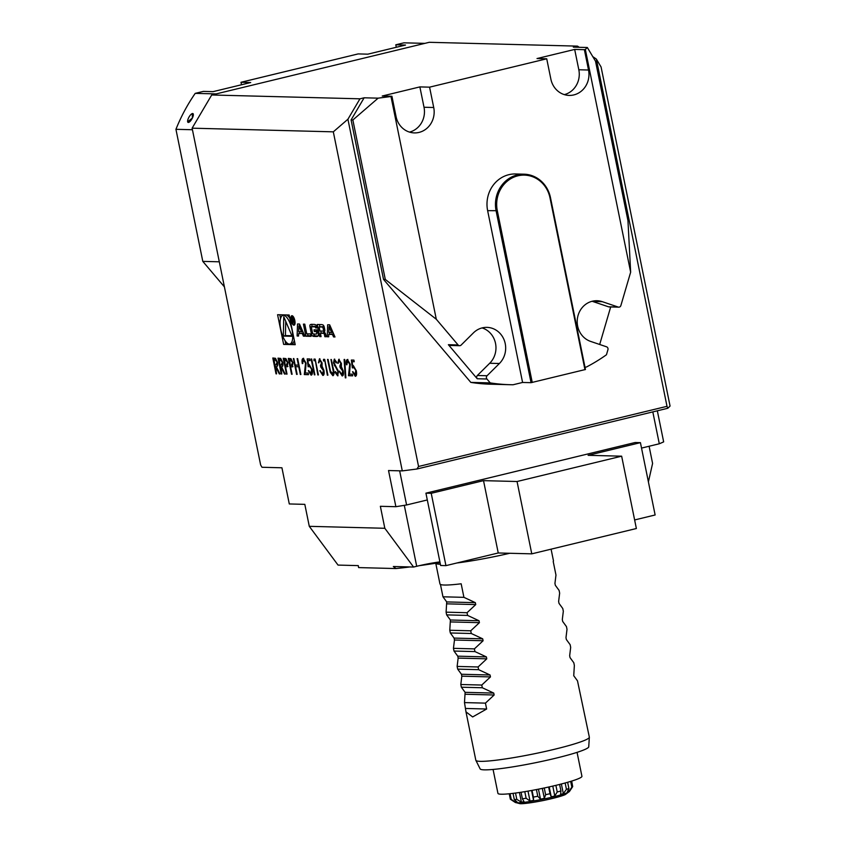<?xml version="1.0" encoding="UTF-8"?>
<svg xmlns="http://www.w3.org/2000/svg" width="846" height="846" viewBox="0 0 846 846"><rect width="100%" height="100%" fill="white"/><g stroke="black" fill="none" stroke-linecap="round" stroke-linejoin="round"><path stroke-width="1.27" d="M281.803 373.985L281.253 373.974L278.027 358.154L280.703 358.44L282.765 362.479C283.209 365.546 282.765 366.953 281.454 366.72L285.208 374.08L284.52 374.059L280.766 366.699L281.803 373.985M292.579 366.741L290.612 366.953L292.103 374.26L291.542 374.239L288.327 358.418L290.992 358.725L292.991 362.765L292.24 366.878M302.329 333.684L303.407 336.148L304.846 336.19L299.516 324.029L297.528 323.976L297.115 335.989L298.553 336.031L298.638 333.588L303.608 333.366M293.932 325.202A4.865 1.798 -103.6 0 0 294.112 325.181A4.865 1.798 -103.6 0 0 294.715 320.031A4.865 1.798 -103.6 0 0 291.817 315.727A4.865 1.798 -103.6 0 0 291.161 320.645A4.865 1.798 -103.6 0 0 293.932 325.202M310.514 333.916L306.749 333.821L304.782 324.166L303.418 324.134L305.882 336.211L311.011 336.348L310.514 333.916M316.912 327.18A2.411 0.888 -103.6 0 0 315.727 324.853A17.163 6.345 -103.6 0 0 314.204 324.409L311.603 324.346A17.163 6.345 -103.6 0 0 310.968 324.409A17.163 6.345 -103.6 0 0 310.249 324.716A2.411 0.888 -103.6 0 0 309.996 327L311.36 333.662A2.411 0.888 -103.6 0 0 312.544 335.978A17.163 6.345 -103.6 0 0 314.056 336.422L316.658 336.497A17.163 6.345 -103.6 0 0 317.292 336.433A17.163 6.345 -103.6 0 0 318.011 336.126A2.411 0.888 -103.6 0 0 318.265 333.842L317.462 329.908L313.982 329.813L314.331 331.547L316.457 331.6L316.658 332.584A1.544 0.571 -103.6 0 1 316.425 334.064A1.544 0.571 -103.6 0 1 316.372 334.064L313.358 333.99A1.544 0.571 -103.6 0 1 312.47 332.467L311.614 328.259A1.544 0.571 -103.6 0 1 311.836 326.778A1.544 0.571 -103.6 0 1 311.888 326.778L314.902 326.852A1.544 0.571 -103.6 0 1 315.674 327.92L317.07 327.952L316.912 327.18M324.304 327.37A2.411 0.888 -103.6 0 0 323.119 325.044A17.163 6.345 -103.6 0 0 321.607 324.6L317.261 324.494L319.714 336.571L321.078 336.613L320.401 333.271L323.584 333.356A1.544 0.571 -103.6 0 1 324.483 334.879L324.853 336.708L326.218 336.74L325.837 334.9A2.411 0.888 -103.6 0 0 324.653 332.584A17.163 6.345 -103.6 0 0 323.711 332.214L323.637 331.918A17.163 6.345 -103.6 0 0 323.732 331.896A17.163 6.345 -103.6 0 0 324.452 331.59A2.411 0.888 -103.6 0 0 324.705 329.305L324.304 327.37M334.984 336.972L329.654 324.811L327.656 324.758L327.254 336.771L328.692 336.803L328.766 334.36L332.457 334.456L333.546 336.93L334.984 336.972M283.632 344.396L295.212 344.692L289.173 315.008L277.583 314.712L283.632 344.396L288.602 343.962M425.929 493.165L431.227 493.303L483.521 480.644L517.054 481.511L621.651 456.184L588.118 455.317L640.422 442.648L635.124 442.511L425.929 493.165L427.304 499.954L406.598 504.967A203.854 18.792 -11.5 0 1 395.886 506.701L388.526 470.535L402.294 470.894L333.313 131.839L192.116 128.18L260.642 464.983L261.985 467.267L281.93 467.785L289.29 503.952L304.814 504.353L309.287 526.328L338.04 565.086L358.281 565.614L358.619 567.592A134.366 12.383 168.5 0 1 358.609 567.507L358.218 565.614M352.338 367.947L351.365 360.047L353.903 360.11L354.231 361.739L352.126 361.686L352.645 365.832L353.311 365.546L356.303 370.77C356.906 374.228 356.568 376.068 355.288 376.29L352.496 371.785L355.574 374.556L356.155 370.601L353.321 367.185L353.956 367.069L352.338 367.947M355.532 376.269L352.909 371.68M354.982 374.672L355.743 370.696M352.666 375.709L348.901 375.613L350.149 364.309L348.161 361.062L346.49 364.763C345.94 361.559 346.257 359.814 347.442 359.539L350.255 364.298L349.483 374.122L352.348 374.196L352.687 375.825L348.489 375.709L349.726 364.404L347.843 361.136M345.295 377.855L344.121 359.455L344.713 359.476L345.877 377.866L345.295 377.855L344.555 359.465M340.229 365.906L341.287 363.357L339.542 360.84L337.776 363.325L338.791 359.317L341.424 363.473L341.372 366.709L343.254 370.908C343.762 374.112 343.391 375.793 342.154 375.952L339.14 371.235L341.837 374.334L342.725 371.024L340.145 367.629L339.817 366.001L340.875 363.452L339.246 360.914M342.429 375.92L339.563 371.13M341.837 374.334L342.471 374.207L342.725 371.024M337.29 374.218L337.956 371.563L333.504 362.86L334.276 359.201L336.465 361.919L336.158 362.881L334.54 360.819L334.043 362.807L338.506 371.595L337.617 375.836L335.037 372.325L335.397 371.542L337.554 374.144M336.581 362.786L334.72 360.777M332.51 374.091L333.303 371.457L330.934 359.518L333.43 369.089C334.329 372.927 334.138 375.138 332.869 375.709L330.257 372.325L327.529 359.434L328.079 359.444L330.458 371.034L332.774 374.027M333.091 375.687L330.257 372.325M324.452 360.967L323.5 360.946L323.532 359.328L324.674 359.36L327.899 375.18L327.339 375.169L324.875 360.861L323.5 360.946M322.929 373.731L323.817 370.421L320.92 365.44L321.966 362.86L320.222 360.343L318.445 362.828L319.46 358.82L322.104 362.976L322.04 366.212L323.933 370.4C324.43 373.615 324.071 375.296 322.834 375.455L319.82 370.738L322.506 373.826L323.405 370.527L320.824 367.132L320.486 365.504L321.543 362.955L319.915 360.417M323.098 375.423L320.243 370.633M314.945 360.724L313.993 360.692L314.025 359.085L315.167 359.116L318.392 374.937L317.832 374.926L315.368 360.618L313.993 360.692M314.902 374.841L314.352 374.831L311.138 359.011L311.688 359.021L314.902 374.841M308.145 366.804L307.172 358.905L309.71 358.968L310.038 360.597L307.933 360.544L308.452 364.689L309.118 364.404L312.111 369.628C312.713 373.086 312.375 374.926 311.095 375.148L308.304 370.643L311.381 373.403L311.963 369.459L309.128 366.043L309.763 365.927L308.145 366.804M311.339 375.127L308.716 370.537M310.799 373.53L311.55 369.554M308.473 374.567L304.708 374.471L305.956 363.167L303.968 359.92L302.308 363.621C301.747 360.417 302.064 358.672 303.249 358.397L306.072 363.156L305.29 372.98L308.166 373.054L308.494 374.683L304.296 374.567L305.543 363.262L303.651 359.994M297.168 374.387L296.608 374.376L293.393 358.545L295.265 365.06L298.437 365.134L297.115 358.651L297.665 358.662L300.89 374.482L300.33 374.471L298.765 366.762L295.603 366.678L297.168 374.387M287.503 366.614L285.546 366.826L287.027 374.122L286.477 374.112L283.251 358.292L285.927 358.598L287.926 362.627L287.164 366.752M276.579 373.858L276.018 373.837L272.803 358.017L275.479 358.302L277.541 362.352C277.985 365.409 277.541 366.826 276.23 366.582L279.984 373.943L279.296 373.921L275.542 366.561L276.579 373.858M493.07 769.437L497.945 793.389A42.86 3.955 -11.5 0 0 540.721 788.715A42.86 3.955 -11.5 0 0 581.932 776.3L577.057 752.348M418.559 466.474L667.008 406.323L596.356 59.083L601.083 66.993L670.064 406.059L667.79 408.269L416.93 469.012L418.559 466.474L347.918 119.233L359.962 98.813L211.701 94.985L192.116 128.18M347.918 119.233L333.313 131.839M587.336 47.503L595.521 61.219L627.965 220.669L630.651 272.19L585.337 49.449L587.336 47.503L573.334 47.143L577.522 46.128L429.26 42.3L211.701 94.985M416.93 469.012L402.294 470.894M424.84 43.368L403.923 42.829L395.801 44.796L405.509 45.05L367.851 54.165L358.144 53.911L240.994 82.284L250.702 82.538L213.044 91.654L203.336 91.4L195.215 93.367L216.132 93.906M219.304 261.805L202.797 261.382L224.401 286.868M195.215 93.367A177.216 163.849 91.5 0 0 175.936 129.311L202.797 261.382M240.994 82.284L241.501 84.759M395.801 44.796L396.298 47.281M192.285 113.576L192.391 118.028L187.664 121.824A5.013 1.713 119.3 0 1 188.563 117.932A5.013 1.713 119.3 0 1 192.285 113.576A5.013 1.713 119.3 0 1 192.391 118.028A5.013 1.713 119.3 0 1 187.664 121.824M192.433 129.734L175.936 129.311M359.962 98.813L364.14 97.798L378.141 98.157L390.979 96.507L436.293 319.249L385.29 279.434L352.856 119.984L378.141 98.157M596.356 59.083L592.76 56.608M579.214 47.302L577.522 46.128M667.008 406.323L667.79 408.269M436.293 319.249L458.088 344.957A2.316 2.147 91.5 0 0 461.112 345.094L473.432 332.869A20.822 19.257 91.5 0 1 486.958 327.37A20.822 19.257 91.5 0 1 504.47 340.853A20.822 19.257 91.5 0 1 499.404 363.505L487.074 375.74A2.316 2.147 91.5 0 0 486.936 379.008L490.236 382.9L470.82 382.403L383.524 279.392L351.09 119.931L364.14 97.798M470.82 382.403A180.695 167.064 91.5 0 0 490.743 384.211L510.159 384.708A180.695 167.064 91.5 0 0 513.067 384.761L522.585 382.455L531.055 382.678L496.105 210.887A30.118 27.844 -88.5 0 1 524.076 174.191A30.118 27.844 -88.5 0 1 550.492 197.71L585.453 369.501L531.055 382.678M521.062 792.258L522.384 798.783A32.063 2.961 -11.5 0 0 526.127 798.264L530.008 801.003L533.583 800.432L533.392 797.08A32.063 2.961 -11.5 0 0 537.781 796.276L540.488 799.163L544.348 798.381L545.628 794.69A32.063 2.961 -11.5 0 0 550.006 793.717L551.232 796.858L554.786 795.991L557.228 791.972A32.063 2.961 -11.5 0 0 560.93 790.978L560.612 794.447L563.32 793.633L566.439 789.339A32.063 2.961 -11.5 0 0 568.903 788.483L567.19 792.29L568.639 791.655L571.854 787.192A32.063 2.961 -11.5 0 0 572.7 786.6L569.517 791.401L565.34 794.553C563.986 795.251 558.233 797.376 543.047 800.58C527.946 803.531 521.749 803.837 520.079 803.7L515.267 802.442A27.802 2.559 -11.5 0 0 517.234 802.769A27.802 2.559 -11.5 0 0 546.759 798.381A27.802 2.559 -11.5 0 0 569.517 791.401M524.784 791.666L526.127 798.264M513.046 793.368L514.294 799.523A32.063 2.961 -11.5 0 0 516.811 799.375L521.39 802.114L524.129 801.818L522.384 798.783M515.521 793.051L516.811 799.375M509.25 793.791L510.35 799.206A32.063 2.961 -11.5 0 0 511.248 799.449L515.944 802.315L517.445 802.357L514.294 799.523M510.085 793.707L511.248 799.449M571.685 781.08L572.573 785.976M570.68 781.397L571.854 787.192M571.589 781.112L572.7 786.6M565.149 782.984L566.439 789.339M567.645 782.286L568.903 788.483M555.885 785.363L557.228 791.972M559.608 784.443L560.93 790.978M532.028 790.397L533.392 797.08M536.417 789.572L537.781 796.276M544.264 787.986L545.628 794.69M548.642 787.034L550.006 793.717M515.616 800.718L515.944 802.315L517.445 802.357M519.433 792.501L521.39 802.114M527.999 791.116L530.008 801.003M538.458 789.17L540.488 799.163M549.213 786.907L551.232 796.858M514.527 801.934L510.35 799.206M531.552 790.481L533.583 800.432M568.279 789.878L568.639 791.655M561.363 783.988L563.32 793.633M542.307 788.387L544.348 798.381M552.776 786.093L554.786 795.991M427.304 499.954L440.639 565.498L445.937 565.636L498.241 552.977L531.774 553.844L636.372 528.517L621.651 456.184M640.422 442.648L655.132 514.981L634.627 519.952M517.054 481.511L531.774 553.844M483.521 480.644L498.241 552.977M431.227 493.303L445.937 565.636M475.738 604.583L475.346 602.659L463.925 597.339L442.966 596.8L446.72 601.918L446.096 612.176L467.045 612.716L475.738 604.583L447.111 603.843M479.418 622.667L479.026 620.742L467.605 615.423L446.646 614.883L450.4 620.002L449.776 630.259L470.725 630.799L479.418 622.667L450.791 621.926M483.098 640.75L482.706 638.825L471.285 633.506L450.326 632.967L454.08 638.085L454.471 640.01L453.445 648.343L474.405 648.882L483.098 640.75L454.471 640.01M486.778 658.833L486.387 656.908L474.955 651.589L454.006 651.05L457.76 656.168L458.151 658.093L457.126 666.426L478.085 666.965L486.778 658.833L458.151 658.093M490.458 676.916L490.067 674.992L478.635 669.672L457.686 669.133L461.44 674.251L461.831 676.176L460.806 684.509L481.765 685.048L490.458 676.916L461.831 676.176M494.138 695L493.747 693.075L482.315 687.756L461.356 687.216L465.12 692.335L464.486 702.592L485.445 703.132L494.138 695L465.512 694.259M440.385 564.24A57.919 5.34 -11.5 0 1 435.753 563.214L439.952 583.909A57.919 5.34 -11.5 0 0 461.165 583.782L463.925 597.339M442.966 596.8L440.449 584.438M485.445 703.132L486.64 709.011L472.66 716.943L465.987 711.877L464.486 702.592M486.64 709.011L465.681 708.462M649.104 446.244L652.594 463.439L648.396 481.882M409.866 566.947A134.366 12.383 168.5 0 1 395.981 568.554L393.337 566.513L413.578 567.042L384.824 528.285L309.287 526.328M395.981 568.554L358.619 567.592M439.909 561.892A23.625 2.178 168.5 0 0 416.708 566.281L413.578 567.042M384.824 528.285L380.362 506.299L395.886 506.701M657.331 410.796L663.655 441.866A203.854 18.792 168.5 0 1 659.298 443.78L641.522 448.084M551.084 549.16L553.464 560.824A57.919 5.34 -11.5 0 1 553.21 561.49L555.97 575.058L554.944 583.391L555.336 585.305L559.1 590.423L559.65 593.141L558.624 601.474L559.016 603.388L562.77 608.507L563.33 611.224L562.304 619.558L562.696 621.472L566.45 626.59L567.01 629.308L565.985 637.641L566.376 639.555L570.13 644.673L570.68 647.391L569.665 655.724L570.056 657.638L573.81 662.756L574.36 665.474L573.736 675.721L577.49 680.84L589.334 737.13A57.919 5.34 -11.5 0 1 589.334 737.268A57.919 5.34 -11.5 0 1 533.646 753.913A57.919 5.34 -11.5 0 1 475.875 760.353A57.919 5.34 -11.5 0 1 475.822 760.226L465.987 711.877M456.851 562.992A57.919 5.34 -11.5 0 0 509.768 553.273M589.334 737.268L588.742 746.796A55.434 5.108 168.5 0 1 535.433 762.732A55.434 5.108 168.5 0 1 480.137 768.898L475.875 760.353M440.036 562.537A134.366 12.383 168.5 0 1 419.235 565.688M652.816 411.886L659.298 443.78M406.598 504.967L399.65 470.831M467.045 612.716L467.605 615.423M470.725 630.799L471.285 633.506M474.405 648.882L474.955 651.589M478.085 666.965L478.635 669.672M481.765 685.048L482.315 687.756M461.356 687.216L460.806 684.509M457.686 669.133L457.126 666.426M454.006 651.05L453.445 648.343M450.326 632.967L449.776 630.259M446.646 614.883L446.096 612.176M618.193 307.056A2.316 2.147 91.5 0 0 618.775 307.161L609.067 306.908A2.316 2.147 -88.5 0 1 608.486 306.802L618.193 307.056L602.278 301.673A20.822 19.257 91.5 0 0 596.99 300.721A20.822 19.257 91.5 0 0 577.469 318.149A20.822 19.257 91.5 0 0 590.635 341.414L606.55 346.807A2.316 2.147 91.5 0 1 607.936 349.715L606.455 354.76A180.695 167.064 91.5 0 1 586.49 366.984L585.009 367.344M618.775 307.161A2.316 2.147 91.5 0 0 620.879 305.533L630.651 272.19M459.6 345.707L449.892 345.454A2.316 2.147 -88.5 0 1 448.38 344.703L477.229 378.754A2.316 2.147 -88.5 0 1 477.366 375.487L489.697 363.262A20.822 19.257 91.5 0 0 495.47 343.138A20.822 19.257 91.5 0 0 482.083 327.92M584.967 369.713L550.016 197.922A29.187 26.987 91.5 0 0 517.858 175.82A29.187 26.987 91.5 0 0 497.3 210.686L532.25 382.477M546.728 58.786L537.02 58.543L574.677 49.428L584.385 49.671L588.52 70.017A20.854 19.278 -88.5 0 1 569.157 95.418A20.854 19.278 -88.5 0 1 550.873 79.133L546.728 58.786L429.578 87.159L433.723 107.505A20.854 19.278 -88.5 0 1 414.35 132.907A20.854 19.278 -88.5 0 1 396.065 116.621L391.931 96.275L382.223 96.021L419.87 86.905L429.578 87.159M564.324 94.625A20.854 19.278 91.5 0 0 578.823 69.763L574.677 49.428M409.517 132.103A20.854 19.278 91.5 0 0 424.015 107.252L419.87 86.905M608.486 306.802L592.57 301.419A20.822 19.257 91.5 0 0 592.126 301.271M599.687 344.491L610.685 306.95M524.076 174.191L515.605 173.969A30.118 27.844 91.5 0 0 487.634 210.665L522.585 382.455M351.09 119.931L352.856 119.984M383.524 279.392L385.29 279.434M585.337 49.449L584.385 49.671M391.931 96.275L390.979 96.507M490.236 382.9A180.695 167.064 91.5 0 0 510.159 384.708M290.03 343.994L295.095 344.132M279.793 314.765L280.565 318.53M285.07 340.684L285.715 343.888M289.871 344.036A14.752 5.457 -103.6 0 0 291.701 328.417A14.752 5.457 -103.6 0 0 282.934 315.368A14.752 5.457 -103.6 0 0 280.935 330.268A14.752 5.457 -103.6 0 0 289.332 344.089A14.752 5.457 -103.6 0 0 289.871 344.036L291.965 343.529A14.752 5.457 -103.6 0 0 294.334 340.367M289.829 318.212A14.752 5.457 -103.6 0 0 286.297 314.934M283.759 316.721L283.336 336.084L292.113 336.306L283.759 316.721M285.737 321.364L285.43 335.576L283.336 336.084M285.43 335.576L291.87 335.735M329.031 326.641L331.621 332.541L328.84 332.467L329.031 326.641L330.321 326.334M332.901 332.224L331.621 332.541M334.826 336.623L333.546 336.93M333.747 334.149L332.457 334.456M328.766 334.36L333.652 333.927M328.703 336.412L327.254 336.771M329.729 324.98L329.676 326.493M329.475 332.489L329.411 334.212M326.144 336.391L324.853 336.708M320.401 333.271L324.949 332.827M321.004 336.264L319.714 336.571M319.46 324.547L319.915 326.768M320.782 331.04L321.194 333.081M319.111 326.958L319.936 331.019L323.13 331.103A1.544 0.571 -103.6 0 0 323.183 331.093A1.544 0.571 -103.6 0 0 323.405 329.612L323.193 328.555A1.544 0.571 -103.6 0 0 322.305 327.042L319.111 326.958L324.071 326.524M316.996 327.603L315.674 327.92M313.877 326.292A1.544 0.571 -103.6 0 1 313.929 326.27A1.544 0.571 -103.6 0 1 313.982 326.27L316.679 326.334M317.747 331.294L316.457 331.6M316.182 329.877L316.425 331.04L317.705 331.072M316.425 331.04L314.331 331.547M313.676 334.001A2.411 0.888 -103.6 0 0 314.638 335.471A17.163 6.345 -103.6 0 0 316.15 335.925L318.159 335.968M312.195 324.356A2.411 0.888 -103.6 0 0 312.089 326.493L312.132 326.704M307.595 333.842L307.976 335.714L310.894 335.788M307.976 335.714L305.882 336.211M293.752 324.293A3.934 1.459 -103.6 0 0 293.89 324.282A3.934 1.459 -103.6 0 0 294.387 320.116A3.934 1.459 -103.6 0 0 292.039 316.626A3.934 1.459 -103.6 0 0 291.51 320.602A3.934 1.459 -103.6 0 0 293.752 324.293M293.234 320.549L293.435 318.963L292.441 317.345L291.616 317.324L292.79 323.13L292.811 320.571L294.44 323.172L293.234 320.549M293.382 320.433L292.811 320.571M293.435 320.338L292.505 320.571M291.986 318.001L292.6 318.022L292.98 319.904L292.367 319.894L291.986 318.001L293.033 317.747M304.687 335.841L303.407 336.148M298.638 333.588L303.513 333.155M298.564 335.64L297.115 335.989M299.59 324.198L299.537 325.71M299.336 331.706L299.273 333.43M298.902 325.869L301.483 331.759L298.701 331.685L298.902 325.869L300.182 325.551M302.773 331.452L301.483 331.759M354.21 361.623L352.126 361.686M356.155 370.601L353.956 367.069L352.761 367.841M352.719 367.534L351.799 360.058M347.029 364.668L346.49 364.763M346.913 364.668C346.363 361.454 346.68 359.709 347.854 359.444M338.326 363.23L337.776 363.325M338.189 363.23L339.204 359.222M343.148 370.918L340.145 367.629M340.568 367.524L340.24 365.937M338.04 375.73L335.037 372.325M337.702 374.112L337.956 371.563M338.368 371.457L337.417 370.009M337.829 369.903L334.339 365.271M334.752 365.176L333.504 362.86M333.916 362.754L334.688 359.106M330.68 372.229L327.973 359.444M332.922 373.985L333.303 371.457M333.715 371.352L331.378 359.529M323.923 360.84L323.955 359.339M327.867 375.064L327.339 375.169M327.762 375.064L324.875 360.861M318.995 362.733L318.445 362.828M318.868 362.733L319.883 358.715M314.416 360.597L314.448 359.095M318.371 374.82L317.832 374.926M318.255 374.82L315.368 360.618M314.881 374.736L314.352 374.831M314.775 374.725L311.571 359.021M310.017 360.481L307.933 360.544M311.963 369.459L309.763 365.927L308.568 366.699M308.526 366.392L307.606 358.916M302.836 363.526L302.308 363.621M302.72 363.526C302.17 360.311 302.487 358.567 303.661 358.302M297.147 374.27L296.608 374.376M297.031 374.27L293.837 358.556M297.559 358.662L298.437 365.134M300.869 374.366L300.33 374.471M300.753 374.366L298.765 366.762M299.188 366.656L295.603 366.678M292.071 374.144L291.542 374.239M291.965 374.144L288.761 358.429M292.991 366.646L290.612 366.953M291.785 365.292L292.853 362.648L290.76 359.984L289.628 359.952L290.284 365.335L292.06 365.282M292.853 362.648L290.337 360.089L289.205 360.058M291.373 365.398L292.441 362.754M287.005 374.017L286.477 374.112M286.889 374.006L283.696 358.302M287.926 366.508L285.546 366.826M286.72 365.165L287.788 362.522L285.684 359.857L284.563 359.825L285.208 365.197L286.995 365.155M287.788 362.522L285.271 359.952L284.14 359.92M286.297 365.261L287.365 362.627M281.781 373.879L281.253 373.974M281.665 373.879L278.471 358.165M285.144 373.964L284.52 374.059M284.943 373.964L280.766 366.699M281.189 366.593L280.312 366.688M281.538 365.017L282.638 362.363L280.491 359.719L279.328 359.687L279.984 365.06L281.813 365.007M282.638 362.363L280.068 359.825L278.916 359.793M281.126 365.112L282.215 362.469M276.547 373.742L276.018 373.837M276.441 373.742L273.247 358.027M279.92 373.826L279.296 373.921M279.709 373.826L275.542 366.561M275.955 366.466L275.087 366.551M276.314 364.88L277.403 362.225L275.267 359.582L274.104 359.55L274.76 364.933L276.589 364.869M277.403 362.225L274.844 359.687L273.681 359.656M275.891 364.986L276.991 362.331M475.346 602.659L446.72 601.918M479.026 620.742L450.4 620.002M482.706 638.825L454.08 638.085M486.387 656.908L457.76 656.168M490.067 674.992L461.44 674.251M493.747 693.075L465.12 692.335M416.708 566.281L404.303 505.348M448.38 344.703L458.088 344.957M477.366 375.487L487.074 375.74M486.936 379.008L477.229 378.754M487.634 210.665L497.3 210.686M588.52 70.017L578.823 69.763M433.723 107.505L424.015 107.252M602.278 301.673L592.57 301.419M499.404 363.505L489.697 363.262M325.763 334.561L324.483 334.879M325.076 332.996L323.584 333.356M324.695 329.295L323.405 329.612M324.483 328.248L323.193 328.555M324.103 326.609L322.305 327.042M316.7 326.419L314.902 326.852M313.982 326.27L311.888 326.778M317.948 332.267L316.658 332.584M317.885 336.2L316.658 336.497M316.15 335.925L314.056 336.422M314.638 335.471L312.544 335.978M312.745 333.324L311.36 333.662M312.089 326.493L309.996 327M311.762 324.346L310.249 324.716M515.267 802.442L511.978 800.284M284.859 314.902L282.934 315.368M313.929 326.27L311.836 326.778M293.065 316.383L292.039 316.626M294.916 324.039L293.89 324.282"/></g></svg>
